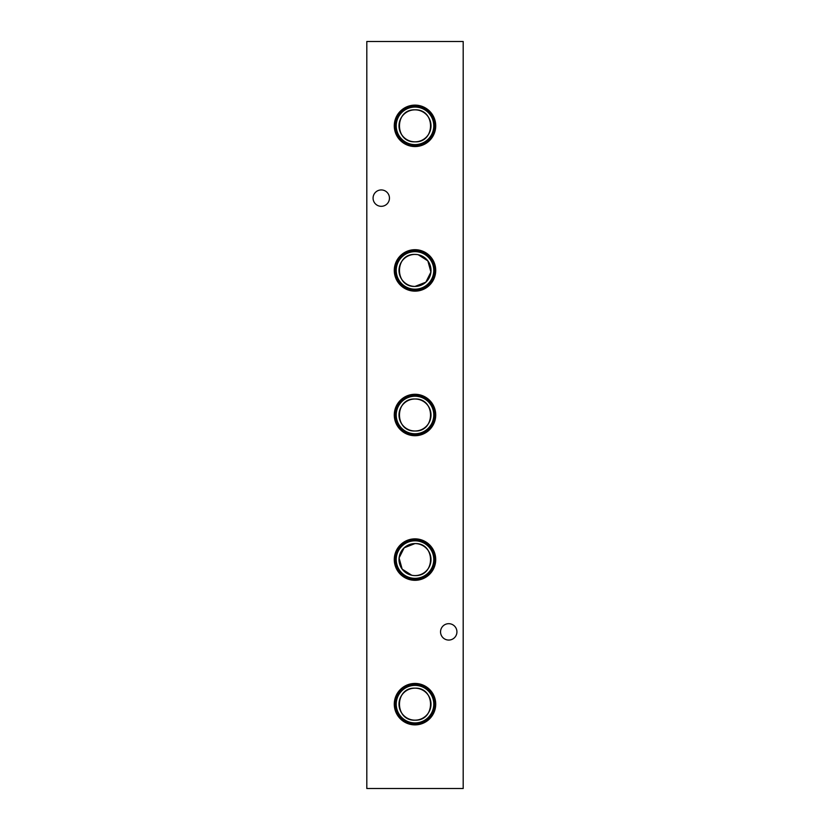 <?xml version="1.0" encoding="UTF-8"?>
<svg xmlns="http://www.w3.org/2000/svg" width="830" height="830" viewBox="0 0 830 830"><rect width="100%" height="100%" fill="white"/><g stroke="black" fill="none" stroke-linecap="round" stroke-linejoin="round"><path stroke-width="1.25" d="M415 105.12A20.719 20.719 0 0 0 394.281 125.838A20.719 20.719 0 0 0 415 146.557A20.719 20.719 0 0 0 435.719 125.838A20.719 20.719 0 0 0 415 105.12M415 106.323A19.515 19.515 0 0 0 395.485 125.838A19.515 19.515 0 0 0 415 145.354A19.515 19.515 0 0 0 434.515 125.838A19.515 19.515 0 0 0 415 106.323M415 107.07A18.768 18.768 0 0 0 396.232 125.838A18.768 18.768 0 0 0 415 144.607A18.768 18.768 0 0 0 433.768 125.838A18.768 18.768 0 0 0 415 107.07M415 109.84A15.998 15.998 0 0 0 399.002 125.838A15.998 15.998 0 0 0 415 141.837C394.302 142.739 394.312 108.938 415 109.84C435.698 108.958 435.709 142.719 415 141.837A15.998 15.998 0 0 0 430.998 125.838A15.998 15.998 0 0 0 415 109.84M415 249.695A20.719 20.719 0 0 0 394.281 270.424A20.719 20.719 0 0 0 415 291.143A20.719 20.719 0 0 0 435.719 270.424A20.719 20.719 0 0 0 415 249.695M415 250.909A19.515 19.515 0 0 0 395.485 270.424A19.515 19.515 0 0 0 415 289.929A19.515 19.515 0 0 0 434.515 270.424A19.515 19.515 0 0 0 415 250.909M415 251.656A18.768 18.768 0 0 0 396.232 270.424A18.768 18.768 0 0 0 415 289.182A18.768 18.768 0 0 0 433.768 270.424A18.768 18.768 0 0 0 415 251.656M418.268 254.758L427.855 260.89L430.915 272.064L425.842 282.179L415 286.423A15.998 15.998 0 0 0 430.998 270.424A15.998 15.998 0 0 0 415 254.416A15.998 15.998 0 0 0 399.002 270.424A15.998 15.998 0 0 0 415 286.423C394.302 287.315 394.312 253.513 415 254.416L416.65 254.509M415 394.281A20.719 20.719 0 0 0 394.281 415A20.719 20.719 0 0 0 415 435.719A20.719 20.719 0 0 0 435.719 415A20.719 20.719 0 0 0 415 394.281M415 395.485A19.515 19.515 0 0 0 395.485 415A19.515 19.515 0 0 0 415 434.515A19.515 19.515 0 0 0 434.515 415A19.515 19.515 0 0 0 415 395.485M415 396.232A18.768 18.768 0 0 0 396.232 415A18.768 18.768 0 0 0 415 433.768A18.768 18.768 0 0 0 433.768 415A18.768 18.768 0 0 0 415 396.232M415 399.002A15.998 15.998 0 0 0 399.002 415A15.998 15.998 0 0 0 415 430.998C394.25 431.87 394.354 398.058 415 399.002C435.719 398.11 435.667 431.922 415 430.998A15.998 15.998 0 0 0 430.998 415A15.998 15.998 0 0 0 415 399.002M415 538.857A20.719 20.719 0 0 0 394.281 559.576A20.719 20.719 0 0 0 415 580.305A20.719 20.719 0 0 0 435.719 559.576A20.719 20.719 0 0 0 415 538.857M415 540.071A19.515 19.515 0 0 0 395.485 559.576A19.515 19.515 0 0 0 415 579.091A19.515 19.515 0 0 0 434.515 559.576A19.515 19.515 0 0 0 415 540.071M415 540.818A18.768 18.768 0 0 0 396.232 559.576A18.768 18.768 0 0 0 415 578.344A18.768 18.768 0 0 0 433.768 559.576A18.768 18.768 0 0 0 415 540.818M411.742 575.242L402.145 569.11L399.085 557.947L404.169 547.81L415 543.577A15.998 15.998 0 0 0 399.002 559.576A15.998 15.998 0 0 0 415 575.584A15.998 15.998 0 0 0 430.998 559.576A15.998 15.998 0 0 0 415 543.577C435.698 542.706 435.709 576.456 415 575.584M415 683.443A20.719 20.719 0 0 0 394.281 704.162A20.719 20.719 0 0 0 415 724.88A20.719 20.719 0 0 0 435.719 704.162A20.719 20.719 0 0 0 415 683.443M415 684.646A19.515 19.515 0 0 0 395.485 704.162A19.515 19.515 0 0 0 415 723.677A19.515 19.515 0 0 0 434.515 704.162A19.515 19.515 0 0 0 415 684.646M415 685.393A18.768 18.768 0 0 0 396.232 704.162A18.768 18.768 0 0 0 415 722.93A18.768 18.768 0 0 0 433.768 704.162A18.768 18.768 0 0 0 415 685.393M415 688.163A15.998 15.998 0 0 0 399.002 704.162A15.998 15.998 0 0 0 415 720.16C394.302 721.063 394.312 687.261 415 688.163C435.698 687.282 435.709 721.042 415 720.16A15.998 15.998 0 0 0 430.998 704.162A15.998 15.998 0 0 0 415 688.163M456.925 631.869A8.196 8.196 0 0 0 448.74 623.683A8.196 8.196 0 0 0 440.543 631.869A8.196 8.196 0 0 0 448.74 640.065A8.196 8.196 0 0 0 456.925 631.869M389.457 198.131A8.196 8.196 0 0 0 381.261 189.935A8.196 8.196 0 0 0 373.075 198.131A8.196 8.196 0 0 0 381.261 206.317A8.196 8.196 0 0 0 389.457 198.131M366.808 41.5L366.808 788.5L463.192 788.5L463.192 41.5L366.808 41.5"/></g></svg>
